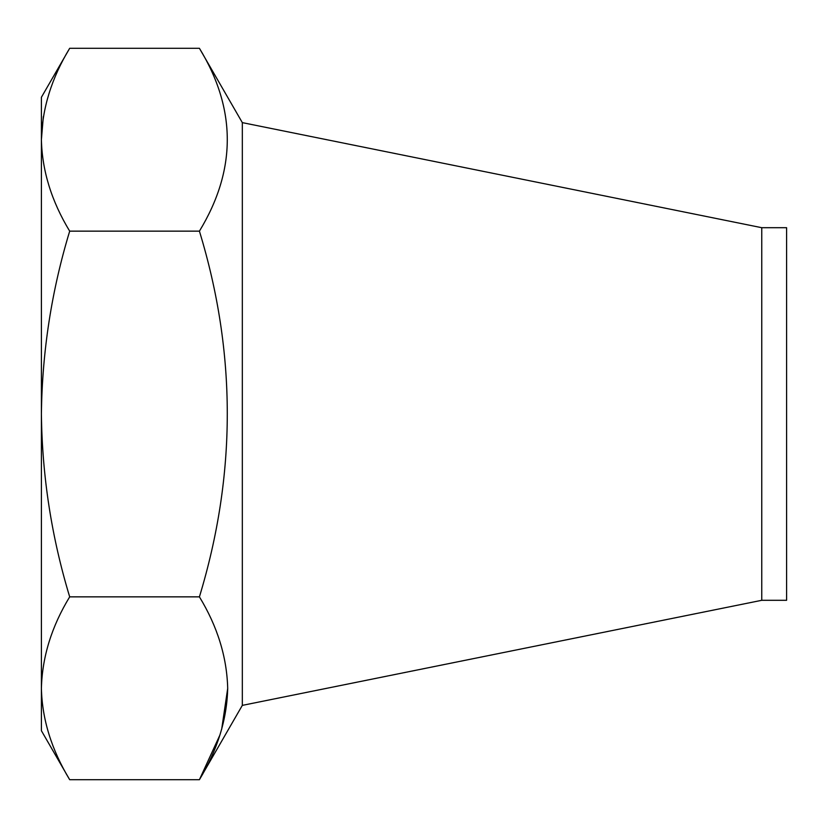 <?xml version="1.0" encoding="UTF-8"?>
<svg xmlns="http://www.w3.org/2000/svg" width="828" height="828" viewBox="0 0 828 828"><rect width="100%" height="100%" fill="white"/><g stroke="black" fill="none" stroke-linecap="round" stroke-linejoin="round"><path stroke-width="1.24" d="M761.76 227.7L786.6 227.7L786.6 600.3L761.76 600.3L761.76 227.7L242.325 122.627L199.413 48.293C236.57 109.099 236.57 170.04 199.413 231.147C236.57 352.749 236.57 474.651 199.413 596.853C217.433 626.444 226.862 656.925 227.7 688.275C226.996 719.242 217.567 749.723 199.413 779.707L219.844 735.192M761.76 600.3L242.325 705.373L242.325 122.627M221.666 729.313L227.7 688.358M69.687 779.707C51.533 749.723 42.104 719.242 41.4 688.275L41.4 730.71L69.687 779.707L199.413 779.707L242.325 705.373M69.687 596.853C51.574 537.155 42.135 476.203 41.4 414L41.4 688.275C42.228 656.914 51.657 626.444 69.687 596.853L199.413 596.853M69.687 231.147C51.574 201.297 42.135 170.816 41.4 139.725L41.4 414C42.156 351.652 51.595 290.7 69.687 231.147L199.413 231.147M43.335 116.593L41.4 139.725C42.156 108.551 51.595 78.07 69.687 48.293L199.413 48.293M41.4 139.725L41.4 97.29L69.687 48.293"/></g></svg>
